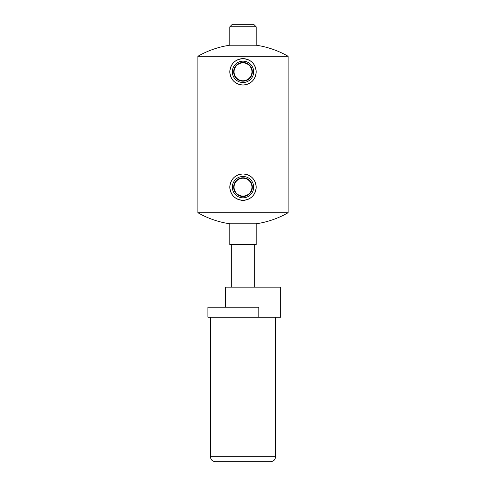 <?xml version="1.0" encoding="UTF-8"?>
<svg xmlns="http://www.w3.org/2000/svg" width="486" height="486" viewBox="0 0 486 486"><rect width="100%" height="100%" fill="white"/><g stroke="black" fill="none" stroke-linecap="round" stroke-linejoin="round"><path stroke-width="0.73" d="M243 461.7L270.574 461.7C273.624 461.402 275.295 459.732 275.592 456.688L210.408 456.688C210.705 459.732 212.376 461.402 215.426 461.7L243 461.7M258.807 317.243L258.807 307.219L207.905 307.219L207.905 317.243L280.701 317.243L280.701 287.159L243 287.159L243 307.219M225.449 307.219L225.449 287.159L243 287.159M197.881 212.716A90.621 90.621 0 0 0 229.811 223.785L229.811 244.707L256.189 244.707L256.189 223.785A90.621 90.621 0 0 0 288.119 212.716M229.811 223.785L256.189 223.785M256.189 26.809L253.68 24.3L232.32 24.3L229.811 26.809L256.189 26.809L256.189 45.216L229.811 45.216A90.621 90.621 0 0 0 197.881 56.285M243 82.511A10.68 10.68 0 0 1 233.754 66.491A10.68 10.68 0 0 1 252.246 66.491A10.68 10.68 0 0 1 243 82.511M243 85.014A13.189 13.189 0 0 0 256.189 71.831A13.189 13.189 0 0 0 243 58.642A13.189 13.189 0 0 0 229.811 71.831A13.189 13.189 0 0 0 243 85.014C234.987 84.236 230.589 79.844 229.811 71.831C230.589 63.818 234.987 59.426 243 58.642C251.013 59.426 255.411 63.818 256.189 71.831C255.411 79.844 251.013 84.236 243 85.014M243 81.174A9.343 9.343 0 0 1 234.908 67.159A9.343 9.343 0 0 1 251.092 67.159A9.343 9.343 0 0 1 243 81.174M243 197.826A10.68 10.68 0 0 1 233.754 181.807A10.68 10.68 0 0 1 252.246 181.807A10.68 10.68 0 0 1 243 197.826M243 200.335A13.189 13.189 0 0 0 256.189 187.146A13.189 13.189 0 0 0 243 173.958A13.189 13.189 0 0 0 229.811 187.146A13.189 13.189 0 0 0 243 200.335C234.987 199.552 230.589 195.159 229.811 187.146C230.589 179.134 234.987 174.741 243 173.958C251.013 174.741 255.411 179.134 256.189 187.146C255.411 195.159 251.013 199.552 243 200.335M243 196.49A9.343 9.343 0 0 1 234.908 182.475A9.343 9.343 0 0 1 251.092 182.475A9.343 9.343 0 0 1 243 196.49M243 196.083A8.936 8.936 0 0 1 234.064 187.146A8.936 8.936 0 0 1 243 178.21A8.936 8.936 0 0 1 251.936 187.146A8.936 8.936 0 0 1 243 196.083M243 196.144A8.997 8.997 0 0 0 250.788 182.651A8.997 8.997 0 0 0 235.212 182.651A8.997 8.997 0 0 0 243 196.144M243 80.767A8.936 8.936 0 0 1 234.064 71.831A8.936 8.936 0 0 1 243 62.894A8.936 8.936 0 0 1 251.936 71.831A8.936 8.936 0 0 1 243 80.767M243 80.828A8.997 8.997 0 0 0 250.788 67.335A8.997 8.997 0 0 0 235.212 67.335A8.997 8.997 0 0 0 243 80.828M243 56.285L288.125 56.285L288.125 212.716L197.875 212.716L197.875 56.285L243 56.285M210.408 317.243L210.408 456.688M275.592 317.243L275.592 456.688M231.719 244.707L231.719 287.159M254.281 244.707L254.281 287.159M229.811 26.809L229.811 45.216M288.119 56.285A90.621 90.621 0 0 0 256.189 45.216"/></g></svg>

